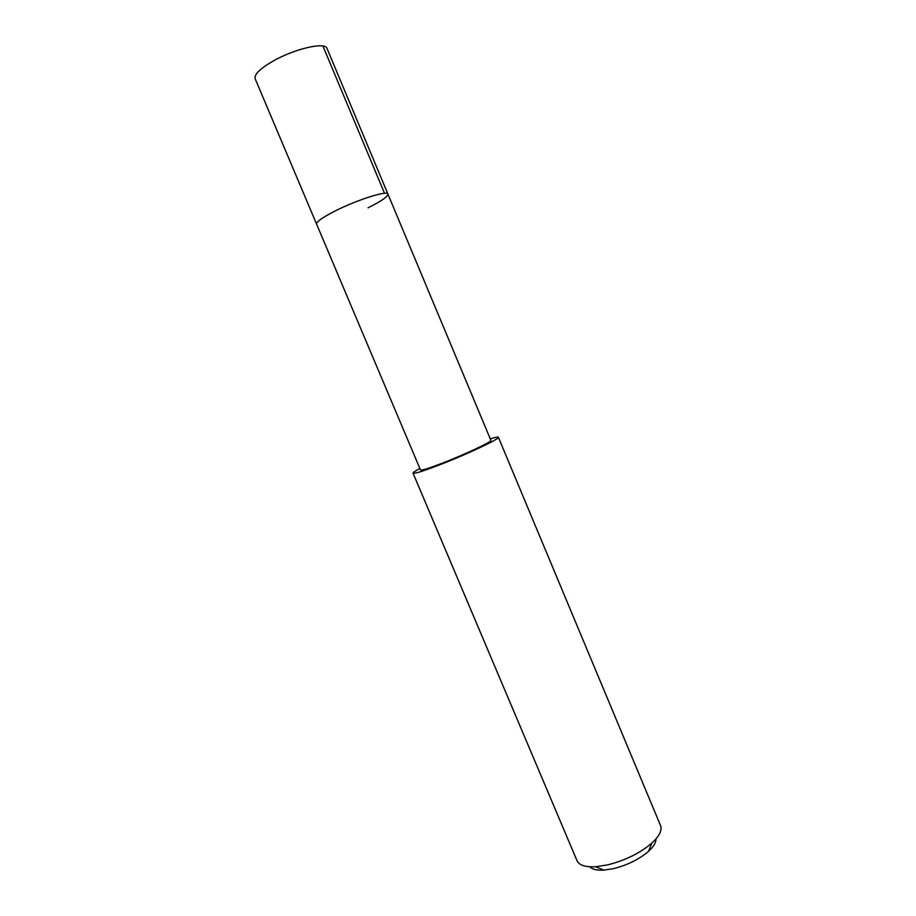 <?xml version="1.0" encoding="UTF-8"?>
<svg xmlns="http://www.w3.org/2000/svg" width="916" height="916" viewBox="0 0 916 916"><rect width="100%" height="100%" fill="white"/><g stroke="black" fill="none" stroke-linecap="round" stroke-linejoin="round"><path stroke-width="1.37" d="M387.915 194.078C387.594 190.219 357.641 199.642 335.668 210.714C322.638 217.321 316.272 221.775 316.57 224.065L420.49 469.965C421.44 470.641 428.631 468.408 442.073 463.267C464.675 454.576 492.602 441.432 490.896 440.367L327.023 48.433C325.478 41.609 294.299 48.777 272.728 61.292C259.926 68.78 254.064 74.574 255.117 78.662L316.57 224.065C316.272 221.775 322.638 217.321 335.668 210.714C357.641 199.642 387.594 190.219 387.915 194.078C387.995 196.562 381.388 201.142 368.072 207.795M490.278 438.879C495.35 437.275 498.052 436.737 498.384 437.253C500.502 438.512 466.576 454.496 439.096 465.053C422.837 471.271 414.147 473.973 413.024 473.137C412.887 472.541 415.166 470.984 419.86 468.477M413.024 473.137L577.023 860.719C579.141 865.242 585.347 867.246 595.64 866.731L607.617 864.887C625.25 860.433 639.986 853.174 651.826 843.109C659.405 836.113 662.314 830.274 660.562 825.602L498.384 437.253M589.778 866.765C592.24 869.364 596.923 870.486 603.827 870.12L613.388 868.666C627.38 865.162 639.093 859.38 648.517 851.33C653.612 846.659 656.085 842.525 655.959 838.953M322.936 46.04L384.525 193.31M648.517 851.33L651.826 843.109M603.827 870.12L595.64 866.731"/></g></svg>
